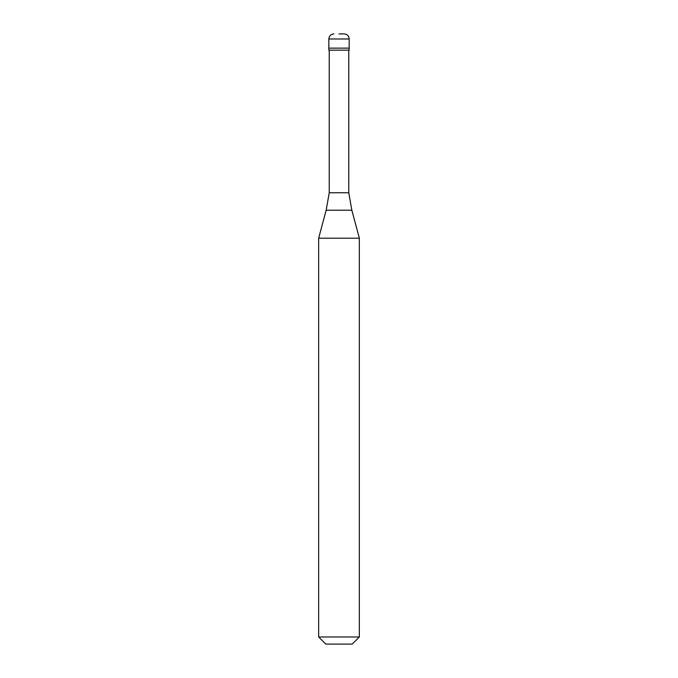 <?xml version="1.0" encoding="UTF-8"?>
<svg xmlns="http://www.w3.org/2000/svg" width="678" height="678" viewBox="0 0 678 678"><rect width="100%" height="100%" fill="white"/><g stroke="black" fill="none" stroke-linecap="round" stroke-linejoin="round"><path stroke-width="1.02" d="M339 33.9L344.085 33.9L339 33.9M349.17 38.985L349.17 48.138L328.83 48.138L349.17 48.138L349.17 50.172L328.83 50.172L328.83 38.985L349.17 38.985C348.865 35.9 347.17 34.205 344.085 33.9M348.763 50.172L348.763 192.755L329.237 192.755L326.16 210.214L351.84 210.214L359.34 238.198L318.66 238.198L318.66 636.981L359.34 636.981L359.34 238.198M359.34 636.981L352.221 644.1L325.779 644.1L318.66 636.981M328.83 38.985C329.135 35.9 330.83 34.205 333.915 33.9M348.763 192.755L351.84 210.214M329.237 50.172L329.237 192.755M326.16 210.214L318.66 238.198"/></g></svg>
